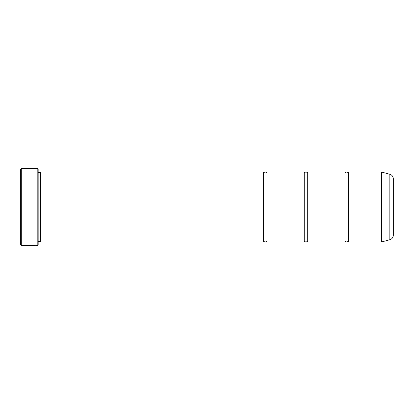 <?xml version="1.0" encoding="UTF-8"?>
<svg xmlns="http://www.w3.org/2000/svg" width="414" height="414" viewBox="0 0 414 414"><rect width="100%" height="100%" fill="white"/><g stroke="black" fill="none" stroke-linecap="round" stroke-linejoin="round"><path stroke-width="0.62" d="M389.848 239.737L389.848 174.263A4.657 4.657 0 0 1 393.3 178.76L393.3 235.24A4.657 4.657 0 0 1 389.848 239.737L381.703 241.921A0.352 0.352 0 0 1 381.61 241.931L381.61 172.069L348.474 172.069L348.474 241.931A2.277 2.277 0 0 0 344.976 241.931L307.716 241.931A2.277 2.277 0 0 0 304.228 241.931L266.968 241.931A2.277 2.277 0 0 0 263.475 241.931L135.973 241.931M348.474 172.069A2.277 2.277 0 0 1 344.976 172.069L344.976 241.931M344.976 172.069L307.716 172.069L307.716 241.931M307.716 172.069A2.277 2.277 0 0 1 304.228 172.069L304.228 241.931M304.228 172.069L266.968 172.069L266.968 241.931M266.968 172.069A2.277 2.277 0 0 1 263.475 172.069L263.475 241.931M381.61 172.069A0.352 0.352 0 0 1 381.703 172.079L381.703 241.921M35.133 245.305L21.28 245.424L20.7 244.845L20.7 169.155L21.28 168.576L21.28 245.424M37.814 245.424L37.814 168.576L38.166 168.928L38.166 245.072L37.814 245.424L35.889 245.424C36.287 244.938 23.753 244.772 23.375 245.419L24.964 245.378C26.672 244.886 34.942 245.233 34.636 245.424L34.636 245.424M37.814 168.576L21.28 168.576M39.91 172.633L39.91 241.367L40.494 241.947L40.494 172.053L39.91 172.633L38.166 172.633M38.166 241.367L39.91 241.367M381.61 241.931L348.474 241.931M389.848 174.263L381.703 172.079M40.494 241.947L135.973 241.947L135.973 172.053L40.494 172.053M263.475 172.069L135.973 172.069M24.964 245.305L24.141 245.305M34.636 245.305C34.942 245.119 26.677 244.767 24.964 245.264L24.964 245.378"/></g></svg>

